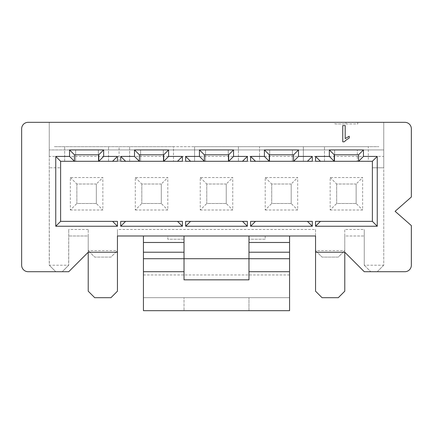 <?xml version="1.0" encoding="UTF-8"?>
<svg xmlns="http://www.w3.org/2000/svg" width="433" height="433" viewBox="0 0 433 433"><rect width="100%" height="100%" fill="white"/><g stroke="black" fill="none" stroke-linecap="round" stroke-linejoin="round"><path stroke-width="0.32" stroke-dasharray="2.17 1.62" d="M21.65 265.212L21.65 265.294A6.495 6.495 0 0 0 28.145 271.707L55.749 271.707L49.254 265.212L49.254 156.421L383.746 156.421L383.746 265.212L364.261 265.212L364.261 229.49L344.776 229.49L344.776 250.599L315.549 250.599L315.549 229.49L117.451 229.49L117.451 250.599L88.224 250.599L88.224 229.49L88.224 235.985L68.739 235.985L88.224 235.985L88.224 252.222L68.739 271.707L62.244 271.707L68.739 265.212L62.244 271.707L55.749 271.707L49.254 265.212L68.739 265.212L68.739 229.49L68.658 265.294M88.224 229.49L68.739 229.49M70.362 210.005L102.838 210.005L102.838 177.53L70.362 177.53L70.362 210.005L76.858 203.51L96.343 203.51L102.838 210.005M135.312 210.005L167.787 210.005L167.787 177.53L135.312 177.53L135.312 210.005L141.808 203.51L161.292 203.51L167.787 210.005M200.263 210.005L232.738 210.005L232.738 177.53L200.263 177.53L200.263 210.005L206.757 203.51L226.243 203.51L232.738 210.005M265.212 210.005L297.688 210.005L297.688 177.53L265.212 177.53L265.212 210.005L271.707 203.51L291.192 203.51L297.688 210.005M330.163 210.005L362.637 210.005L362.637 177.53L330.163 177.53L330.163 210.005L336.658 203.51L356.142 203.51L362.637 210.005M88.224 250.599L88.224 291.192L94.719 297.688L110.956 297.688L117.451 291.192L117.451 250.599L110.956 257.094L94.719 257.094L88.224 250.599L94.719 257.094L110.956 257.094L117.451 250.599M21.65 265.294L21.65 128.817A6.495 6.495 0 0 1 28.145 122.323L49.254 122.323L49.335 265.294L55.749 271.707M315.549 161.292L334.222 161.292L334.222 154.798L358.578 154.798L358.578 161.292L372.38 161.292L368.321 161.292L368.321 146.679L303.371 146.679L303.371 161.292L368.321 161.292L368.321 146.679L378.875 146.679L173.471 146.679L173.471 161.292L185.649 161.292L75.64 161.292L75.64 149.926L49.254 149.926L383.746 149.926L383.746 167.787L383.746 122.323L49.254 122.323L49.254 156.421M117.451 221.371L60.62 221.371L60.62 161.292L75.64 161.292L75.64 149.926L383.746 149.926L383.746 156.421M315.549 229.49L315.549 235.985L265.212 235.985L265.212 239.233L248.975 239.233L248.975 235.985L184.025 235.985L184.025 239.233L167.787 239.233L167.787 235.985L117.451 235.985L117.451 229.49M383.665 265.294L377.251 271.707L404.855 271.707A6.495 6.495 0 0 0 411.35 265.294L411.35 225.593L395.113 211.304L411.35 197.015L411.35 128.817A6.495 6.495 0 0 0 404.855 122.323L383.746 122.323L383.746 265.212L377.251 271.707L370.756 271.707L364.261 265.212L364.261 229.49M364.342 265.294L370.756 271.707L364.261 271.707L344.776 252.222L344.776 235.985L364.261 235.985L344.776 235.985L344.776 229.49M344.776 291.192L344.776 250.599L338.281 257.094L322.044 257.094L315.549 250.599L315.549 291.192L322.044 297.688L338.281 297.688L344.776 291.192M356.142 203.51L356.142 184.025L336.658 184.025L336.658 203.51L356.142 203.51L356.142 184.025L362.637 177.53M356.142 184.025L336.658 184.025L330.163 177.53M291.192 203.51L291.192 184.025L271.707 184.025L271.707 203.51L291.192 203.51L291.192 184.025L297.688 177.53M291.192 184.025L271.707 184.025L265.212 177.53M226.243 203.51L226.243 184.025L206.757 184.025L206.757 203.51L226.243 203.51L226.243 184.025L232.738 177.53M226.243 184.025L206.757 184.025L200.263 177.53M161.292 203.51L161.292 184.025L141.808 184.025L141.808 203.51L161.292 203.51L161.292 184.025L167.787 177.53M161.292 184.025L141.808 184.025L135.312 177.53M96.343 203.51L96.343 184.025L76.858 184.025L76.858 203.51L96.343 203.51L96.343 184.025L102.838 177.53M96.343 184.025L76.858 184.025L70.362 177.53M357.766 122.323L335.034 122.323L357.766 122.323L357.766 123.946L335.034 123.946L335.034 122.323M248.975 235.985L289.569 235.985L265.212 235.985L265.212 239.233L248.975 239.233L248.975 279.826L184.025 279.826L184.025 239.233L167.787 239.233L167.787 235.985L143.431 235.985L184.025 235.985M64.696 161.292L60.62 161.292L60.62 167.787L49.254 167.787L60.62 167.787L60.62 161.292L74.422 161.292L74.422 154.798L98.778 154.798L98.778 161.292L117.451 161.292M120.699 161.292L139.372 161.292L139.372 154.798L163.728 154.798L163.728 161.292L182.401 161.292M182.401 221.371L120.699 221.371M247.351 221.371L185.649 221.371M238.421 161.292L194.579 161.292L194.579 146.679L238.421 146.679L238.421 161.292L238.421 146.679L259.529 146.679L259.529 161.292L303.371 161.292L303.371 146.679L259.529 146.679L259.529 161.292L247.351 161.292L357.36 161.292L357.36 149.926L357.36 161.292L372.38 161.292L372.38 221.371L315.549 221.371M250.599 161.292L269.272 161.292L269.272 154.798L293.628 154.798L293.628 161.292L312.301 161.292M312.301 221.371L250.599 221.371M344.219 141.808L342.747 141.808L342.747 125.57L345.198 125.57L345.198 138.598L349.242 136.238L349.242 138.03L346.454 139.778L344.219 141.808M194.579 161.292L194.579 146.679L54.125 146.679L64.679 146.679L64.679 161.292L173.471 161.292L173.471 146.679L64.679 146.679L64.679 161.292M383.746 167.787L372.38 167.787L383.746 167.787M377.251 271.707L383.746 265.212M315.549 250.599L322.044 257.094L338.281 257.094L344.776 250.599M336.658 184.025L336.658 203.51M271.707 184.025L271.707 203.51M206.757 184.025L206.757 203.51M141.808 184.025L141.808 203.51M76.858 184.025L76.858 203.51M335.034 123.946L345.994 123.946L345.994 122.323M345.994 123.946L357.766 123.946M184.025 242.48L143.431 242.48L143.431 235.985M143.431 242.48L143.431 310.678L289.569 310.678L289.569 235.985M204.322 154.798L228.678 154.798M98.372 161.292L98.372 149.926L98.372 161.292M140.59 161.292L140.59 149.926L140.59 161.292M163.322 161.292L163.322 149.926L163.322 161.292M205.54 161.292L205.54 149.926L205.54 161.292M228.272 161.292L228.272 149.926L228.272 161.292M269.678 161.292L269.678 149.926L269.678 161.292M292.41 161.292L292.41 149.926L292.41 161.292M334.628 161.292L334.628 149.926L334.628 161.292M289.569 258.718L184.025 258.718M289.569 274.955L143.431 274.955M289.569 297.688L143.431 297.688L184.025 297.688L184.025 310.678L184.025 297.688L289.569 297.688M248.975 310.678L248.975 297.688L248.975 310.678M98.778 161.292L74.422 161.292M163.728 161.292L139.372 161.292M358.578 161.292L334.222 161.292M293.628 161.292L269.272 161.292M129.629 161.292L129.629 146.679L129.629 161.292M108.521 161.292L108.521 146.679L108.521 161.292M324.479 161.292L324.479 146.679L324.479 161.292M247.351 161.292L242.485 161.292M190.52 161.292L185.649 161.292M289.569 242.48L248.975 242.48M143.431 252.222L184.025 252.222M289.569 252.222L248.975 252.222M119.075 161.292L119.075 146.679"/><path stroke-width="0.65" d="M88.224 252.222L117.451 252.222L117.451 291.192L110.956 297.688L94.719 297.688L88.224 291.192L88.224 252.222L68.739 271.707L28.145 271.707A6.495 6.495 0 0 1 21.65 265.212L21.65 128.817A6.495 6.495 0 0 1 28.145 122.323L404.855 122.323A6.495 6.495 0 0 1 411.35 128.817L411.35 197.015L395.113 211.304L411.35 225.593L411.35 265.212A6.495 6.495 0 0 1 404.855 271.707L364.261 271.707L344.776 252.222L344.776 291.192L338.281 297.688L322.044 297.688L315.549 291.192L315.549 252.222L344.776 252.222M117.451 252.222L117.451 235.985L315.549 235.985L315.549 252.222M344.219 141.808L342.747 141.808L342.747 125.57L345.198 125.57L345.198 138.598L349.242 136.238L349.242 138.03L346.454 139.778L344.219 141.808M185.649 221.371L247.351 221.371L247.351 226.243L185.649 226.243L185.649 221.371M120.699 221.371L182.401 221.371L182.401 226.243L120.699 226.243L120.699 221.371M117.451 221.371L117.451 226.243L55.749 226.243L55.749 156.421L69.551 156.421L69.551 149.926L103.649 149.926L103.649 156.421L117.451 156.421L117.451 161.292L60.62 161.292L60.62 221.371L117.451 221.371M182.401 161.292L120.699 161.292L120.699 156.421L134.501 156.421L134.501 149.926L168.599 149.926L168.599 156.421L182.401 156.421L182.401 161.292M238.421 161.292L185.649 161.292L185.649 156.421L199.451 156.421L199.451 149.926L233.549 149.926L233.549 156.421L247.351 156.421L247.351 161.292L228.678 161.292L242.485 161.292L247.351 156.421M312.301 161.292L250.599 161.292L250.599 156.421L264.401 156.421L264.401 149.926L298.499 149.926L298.499 156.421L312.301 156.421L312.301 161.292M315.549 161.292L315.549 156.421L329.351 156.421L329.351 149.926L363.449 149.926L363.449 156.421L377.251 156.421L377.251 226.243L315.549 226.243L315.549 221.371L372.38 221.371L372.38 161.292L315.549 161.292M250.599 221.371L312.301 221.371L312.301 226.243L250.599 226.243L250.599 221.371M117.451 226.243L112.58 221.371M60.62 221.371L55.749 226.243M60.62 161.292L55.749 156.421M69.551 149.926L74.422 154.798L74.422 161.292L69.551 156.421M74.422 154.798L98.778 154.798L103.649 149.926M98.778 154.798L98.778 161.292L103.649 156.421M112.58 161.292L117.451 156.421M134.501 156.421L139.372 161.292L139.372 154.798L134.501 149.926M139.372 154.798L163.728 154.798L168.599 149.926M163.728 154.798L163.728 161.292L168.599 156.421M177.53 161.292L182.401 156.421M125.57 221.371L120.699 226.243M177.53 221.371L182.401 226.243M125.57 161.292L120.699 156.421M233.549 156.421L228.684 161.298L228.678 154.798L233.549 149.926M190.52 221.371L185.649 226.243M242.48 221.371L247.351 226.243M204.322 161.276L199.451 156.421M190.52 161.276L185.649 156.421M190.52 161.292L204.322 161.292L204.322 154.798L199.451 149.926M194.579 161.292L204.322 161.292L204.322 154.798L228.678 154.798L228.678 161.292M329.351 149.926L334.222 154.798L334.222 161.292L329.351 156.421M315.549 156.421L320.42 161.292M334.222 154.798L358.578 154.798L363.449 149.926M358.578 154.798L358.578 161.292L363.449 156.421M372.38 161.292L377.251 156.421M372.38 221.371L377.251 226.243M320.42 221.371L315.549 226.243M264.401 149.926L269.272 154.798L293.628 154.798L298.499 149.926M293.628 154.798L293.628 161.292L298.499 156.421M307.43 161.292L312.301 156.421M255.47 221.371L250.599 226.243M307.43 221.371L312.301 226.243M269.272 154.798L269.272 161.292L264.401 156.421M255.47 161.292L250.599 156.421M184.025 235.985L184.025 279.826L248.975 279.826L248.975 235.985M248.975 242.48L289.569 242.48L289.569 310.678L143.431 310.678L143.431 235.985M289.569 242.48L289.569 235.985M143.431 258.718L289.569 258.718M143.431 271.707L184.025 271.707M289.569 271.707L248.975 271.707M143.431 242.48L184.025 242.48M143.431 252.222L184.025 252.222M289.569 252.222L248.975 252.222"/></g></svg>
